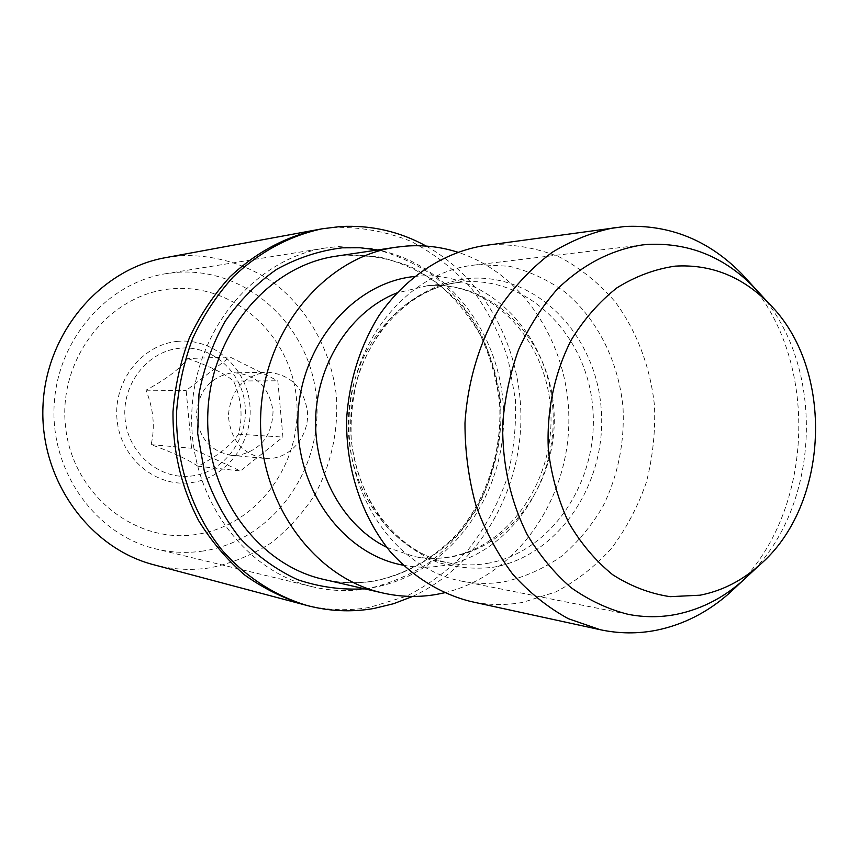 <?xml version="1.0" encoding="UTF-8"?>
<svg xmlns="http://www.w3.org/2000/svg" width="859" height="859" viewBox="0 0 859 859"><rect width="100%" height="100%" fill="white"/><g stroke="black" fill="none" stroke-linecap="round" stroke-linejoin="round"><path stroke-width="0.64" stroke-dasharray="4.29 3.22" d="M412.621 596.436C475.424 567.531 517.87 498.263 520.758 425.184C523.528 352.115 486.57 279.766 426.193 246.082M165.637 257.636L181.206 255.671C214.525 254.543 246.748 264.228 274.021 283.03C309.015 310.088 331.574 351.761 336.47 396.794C338.36 431.368 331.273 463.839 315.178 494.183C303.077 513.091 288.302 529.391 270.864 543.103C252.181 554.978 232.059 563.193 210.498 567.745C191.525 570.666 172.605 569.667 153.729 564.75M173.024 288.731C235.312 283.771 291.341 336.18 296.58 399.628C302.679 462.99 257.453 525.665 196.185 534.481C135.056 544.295 71.748 493.828 65.424 425.506C58.165 357.301 110.671 292.694 173.024 288.731M177.985 341.324C142.25 344.212 113.012 381.138 117.039 419.729C120.528 458.384 155.994 487.687 191.299 482.629C226.669 478.141 253.502 441.848 249.862 404.857C246.737 367.813 213.666 337.877 177.985 341.324M444.339 592.817C514.047 576.335 565.866 504.63 568.712 427.041C571.879 349.473 525.762 273.978 457.546 252.138M484.519 245.545L493.141 244.632C516.452 244.353 538.894 248.627 560.465 257.464C581.06 268.695 599.303 283.513 615.216 301.906C637.013 331.542 650.553 367.673 654.526 406.135C655.449 431.98 652.733 457.353 646.365 482.264C637.979 506.423 626.394 528.414 611.587 548.267C595.18 566.435 576.55 581.006 555.687 591.98L522.648 602.406C505.393 605.509 488.084 605.208 470.721 601.483M736.066 586.933C814.525 512.705 820.409 360.673 747.931 280.592M180.068 348.196C147.802 350.88 121.484 384.231 125.103 419.052C128.238 453.917 160.182 480.439 192.105 475.94C224.081 471.945 248.434 439.11 245.126 405.609C242.292 372.054 212.302 345.007 180.068 348.196M187.713 358.557C209.381 366.009 224.639 373.493 233.508 381.009C241.508 398.963 243.151 416.69 238.415 434.192C231.286 445.295 217.757 455.957 197.828 466.179C188.422 459.705 172.863 452.521 151.152 444.64C155.189 426.805 153.46 408.659 145.955 390.19C165.927 379.442 179.853 368.898 187.713 358.557L229.922 357L277.811 380.795L282.922 437.081L240.456 471L191.578 448.237L186.145 390.512L229.922 357M233.508 381.009L277.811 380.795M145.955 390.19L186.145 390.512M197.828 466.179L240.456 471M151.152 444.64L191.578 448.237M238.415 434.192L282.922 437.081M238.995 455.195L231.254 455.313C210.079 451.265 198.483 437.585 196.475 414.296C198.536 390.974 210.176 377.187 231.393 372.924L234.453 372.742C256.787 374.825 269.651 387.72 273.033 411.45C272.228 435.438 260.878 450.019 238.995 455.195M267.697 372.215C290.782 374.395 304.065 387.86 307.554 412.61C308.864 434.74 292.822 455.764 272.357 458.276L264.347 458.405C242.442 454.196 230.448 439.926 228.376 415.606C230.534 391.253 242.582 376.854 264.518 372.409L234.453 372.742M478.688 264.658L509.408 266.279C529.455 271.219 548.053 279.862 565.19 292.21C597.746 319.612 618.63 361.854 623.043 407.574C624.708 442.675 617.986 475.661 602.889 506.531C591.54 525.772 577.71 542.394 561.41 556.374C543.951 568.508 525.16 576.926 505.017 581.64C490.564 584.141 476.058 583.959 461.519 581.114C397.32 569.045 345.737 497.307 349.087 418.537C351.846 339.745 408.83 272.206 473.76 265.141L478.688 264.658M748.876 574.972C820.764 507.057 826.208 366.782 759.785 293.51M367.91 588.651C349.345 591.765 330.758 591.11 312.161 586.697C242.796 570.634 188.357 494.838 191.825 412.438C194.746 330.017 254.887 258.656 325.282 248.015L337.77 246.576L372.291 248.498C394.818 253.942 415.692 263.369 434.912 276.77C452.779 292.146 467.768 310.303 479.87 331.23C490.07 353.317 496.727 376.629 499.82 401.164C501.86 438.23 494.15 475.091 477.454 507.615C464.794 528.328 449.354 546.227 431.111 561.314C411.579 574.403 390.512 583.519 367.91 588.651M203.282 550.995C187.423 553.357 171.596 552.67 155.801 548.912C96.884 535.168 51.261 473.556 54.053 407.102C56.404 340.626 106.666 282.729 166.463 273.591L177.083 272.346C247.682 267.074 310.593 326.624 316.456 398.222C323.263 469.723 272.571 540.633 203.282 550.995M305.374 605.037C326.796 610.319 348.196 611.103 369.563 607.399L406.232 596.296C429.35 584.625 449.976 569.152 468.123 549.878C484.465 528.833 497.254 505.522 506.488 479.945C513.489 453.563 516.452 426.687 515.379 399.306L508.163 359.33C499.637 333.582 487.483 310.045 471.688 288.721C454.035 269.135 433.774 253.33 410.913 241.304C386.947 231.812 362.004 227.152 336.073 227.324L319.935 229.213M364.549 588.802L372.065 587.749C446.261 575.122 502.515 500.657 503.642 420.459C505.339 340.271 451.619 264.282 377.681 249.969M346.252 255.059L336.223 256.165L346.134 255.069L378.647 256.82C399.875 261.92 419.589 270.81 437.789 283.502C454.733 298.094 468.96 315.371 480.492 335.332C490.21 356.431 496.545 378.722 499.498 402.205C502.483 449.482 487.665 496.953 458.588 532.215C435.556 557.362 406.35 574.403 374.277 580.942C357.441 583.733 340.583 583.229 323.703 579.417C340.776 583.272 357.838 583.787 374.878 580.963C407.241 574.36 436.608 557.223 459.683 532.022C488.803 496.738 503.557 449.397 500.572 402.248C496.47 366.428 483.864 334.688 462.733 307.007C447.496 290.235 430.037 276.748 410.366 266.558C389.793 258.57 368.414 254.736 346.252 255.059M403.086 565.179C416.293 567.67 429.468 567.831 442.6 565.673C509.849 554.592 559.08 480.825 552.691 406.651C547.215 332.379 486.484 270.628 417.914 276.158L414.274 276.512M386.754 547.344L414.843 556.664C426.783 558.822 438.702 558.93 450.588 556.997C513.489 546.807 559.767 477.583 553.754 407.896C548.611 338.113 491.584 280.302 427.535 285.703L396.611 293.026M487.032 563.44C551.575 552.734 598.959 480.933 592.839 408.734C587.61 336.438 529.251 276.448 463.484 281.956L461.219 282.171C402.549 287.636 350.901 348.002 348.443 418.505C345.436 488.996 392.262 553.175 450.331 563.171C462.593 565.383 474.834 565.48 487.032 563.44M492.851 567.316C558.973 556.235 607.42 482.586 601.171 408.573C595.835 334.452 536.156 272.872 468.746 278.434C440.356 281.795 413.265 295.313 391.199 317.562C377.563 333.829 366.782 352.394 358.847 373.246C352.824 394.957 350.3 417.163 351.267 439.872C355.239 473.588 368.296 504.566 388.44 528.618C402.989 543.242 419.203 554.409 437.091 562.13C455.495 567.67 474.093 569.399 492.851 567.316M427.428 285.703L461.219 282.171C405.77 286.874 353.393 346.381 350.794 418.601C347.788 490.8 395.408 554.184 450.331 563.171L414.843 556.664C426.204 558.715 437.553 558.822 448.881 556.986C509.355 547.612 556.546 478.463 550.512 407.724C545.229 336.835 488.492 280.259 427.428 285.703M264.347 458.405L231.254 455.313M461.519 581.114L627.95 614.292M473.76 265.141L642.274 244.944M325.282 248.015L166.463 273.591M312.161 586.697L155.801 548.912"/><path stroke-width="1.29" d="M307.404 605.595C275.471 596.082 246.114 577.237 222.374 550.49C192.223 513.113 175.483 463.065 176.567 411.848C178.575 386.314 183.998 361.714 192.824 338.07C203.476 315.403 216.855 295.109 232.972 277.167C259.225 252.138 288.914 236.021 322.007 228.816L165.637 257.636C100.127 269.189 45.57 333.313 42.95 406.672C39.89 480.009 89.325 548.171 153.729 564.75L307.404 605.595C329.577 611.361 351.739 612.327 373.88 608.483L393.605 603.705L412.621 596.436M426.193 246.082C399.489 231.393 370.852 224.886 340.282 226.551L322.007 228.816M382.738 592.978C312.655 577.635 257.131 499.938 260.707 415.112C263.713 330.253 325.078 257.088 396.139 247.209L336.223 256.165C268.642 265.603 210.627 333.958 207.835 413.061C204.496 492.143 257.056 564.782 323.703 579.417L382.738 592.978C400.691 597.037 418.612 597.51 436.501 594.417L444.339 592.817M457.546 252.138C441.043 246.909 424.088 244.879 406.672 246.05L396.139 247.209M759.023 565.512C829.826 505.768 835.131 368.769 769.159 303.721C742.38 276.566 711.037 264.035 675.131 266.14C654.869 269.082 635.445 276.33 616.88 287.883C599.271 301.777 584.088 319.108 571.321 339.885C554.366 372.956 546.303 411.686 548.396 450.61C551.596 476.283 558.361 500.282 568.69 522.626C580.834 543.403 595.491 560.766 612.66 574.703C630.839 586.31 649.995 593.633 670.127 596.672L700.117 595.19C721.764 590.928 741.403 581.038 759.023 565.512L729.302 593.225C707.612 612.37 683.324 624.708 656.437 630.238C637.765 633.91 619.006 633.727 600.151 629.701L470.721 601.483C440.774 593.945 412.975 576.915 390.383 551.768C361.66 516.484 345.586 468.101 346.649 418.44C349.259 380.634 360.018 346.37 378.937 315.65C405.491 277.027 443.899 252.041 484.519 245.545L625.105 226.454C669.87 224.489 708.729 240.262 741.682 273.785L747.931 280.592M729.302 593.225L736.066 586.933M600.151 629.701L568.304 618.673C547.913 607.517 529.369 592.678 512.673 574.123C497.393 553.701 485.131 530.722 475.875 505.178C468.595 478.624 464.955 451.233 464.977 423.025C467.64 380.816 480.009 340.432 500.518 306.341C515.518 284.941 532.741 266.934 552.187 252.331C572.513 239.951 593.698 231.651 615.742 227.431M759.785 293.51C728.819 258.752 691.463 242.378 647.74 244.418L642.274 244.944C611.189 249.851 582.96 264.475 557.609 288.796C542.029 306.427 529.037 326.656 518.643 349.506C509.999 373.461 504.673 398.458 502.665 424.486C502.29 464.343 510.461 501.033 527.19 534.556C539.538 555.279 554.162 572.985 571.085 587.653C588.973 600.291 607.936 609.171 627.95 614.292C644.1 617.449 660.174 617.492 676.173 614.41C703.414 608.848 727.648 595.706 748.876 574.972M319.935 229.213C286.595 236.01 256.637 251.859 230.072 276.781C213.773 294.669 200.233 314.974 189.452 337.673C180.508 361.392 175.021 386.067 172.992 411.708C172.67 450.921 181.26 487.289 198.74 520.822C211.679 541.707 227.055 559.81 244.89 575.143C263.799 588.608 283.964 598.573 305.374 605.037M377.681 249.969L360.028 247.746L342.161 247.832C319.387 250.678 297.558 257.85 276.662 269.35C256.82 283.191 239.629 300.543 225.09 321.384C212.517 343.836 203.808 368.06 198.987 394.056L197.677 433.441L204.463 471.999C212.828 496.642 224.714 518.772 240.144 538.4C257.228 556.074 276.405 569.839 297.676 579.707C319.634 587.094 341.925 590.133 364.549 588.802M414.274 276.512C353.586 282.697 300.457 344.502 297.944 416.551C294.873 488.588 343.063 554.302 403.086 565.179M396.611 293.026C351.642 310.84 317.809 361.65 315.693 417.238C313.503 472.826 343.299 526.105 386.754 547.344M769.159 303.721L741.682 273.785"/></g></svg>
